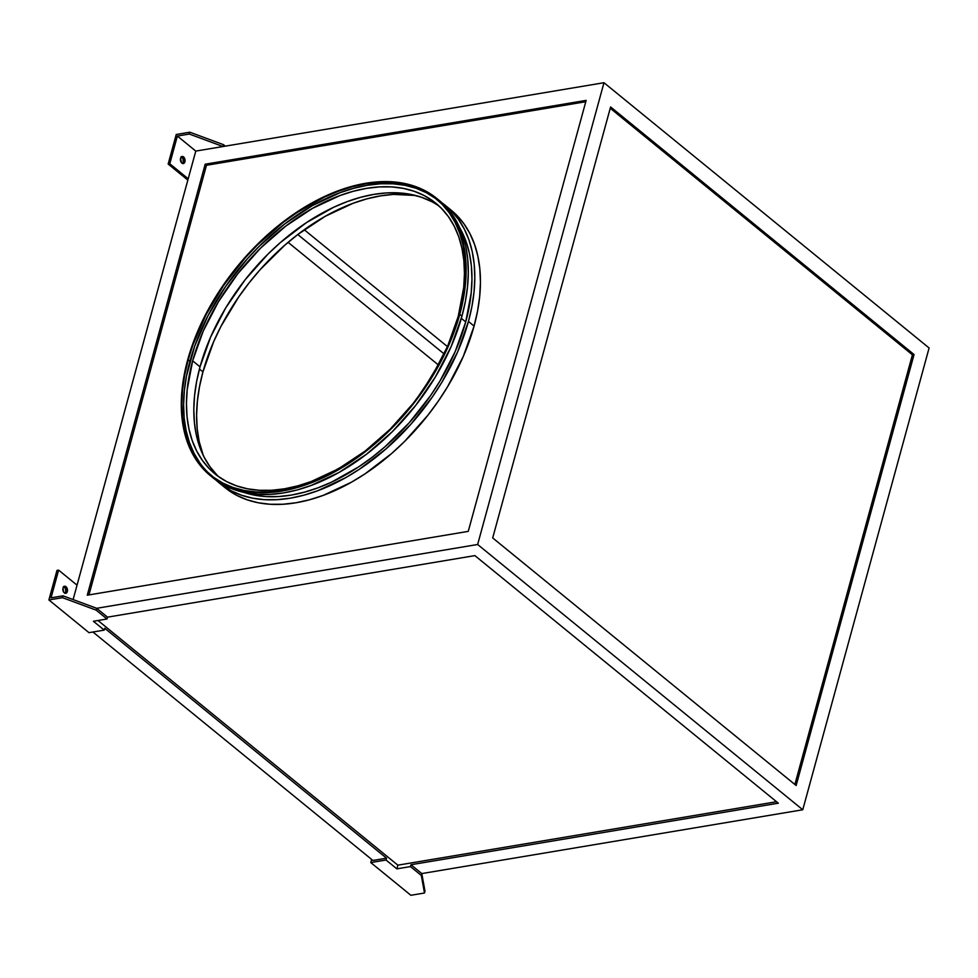 <?xml version="1.0" encoding="UTF-8"?>
<svg xmlns="http://www.w3.org/2000/svg" width="978" height="978" viewBox="0 0 978 978"><rect width="100%" height="100%" fill="white"/><g stroke="black" fill="none" stroke-linecap="round" stroke-linejoin="round"><path stroke-width="1.47" d="M181.37 156.871A3.582 2.286 80.5 0 1 183.277 162.067L182.446 163.473A3.582 2.286 80.5 0 0 183.277 162.067L184.903 161.798A3.582 2.286 -99.5 0 1 183.326 163.558A3.582 2.286 -99.5 0 1 181.003 161.969A3.582 2.286 -99.5 0 1 180.575 158.253L182.238 156.48L184.353 157.861L185.062 160.478L184.072 163.204L181.492 162.703L180.575 158.253A3.582 2.286 -99.5 0 1 182.152 156.492A3.582 2.286 -99.5 0 1 184.475 158.081A3.582 2.286 -99.5 0 1 184.903 161.798L183.277 162.067L183.008 158.717L181.052 156.773M64.903 593.206A3.582 2.286 80.5 0 0 65.709 591.824L67.335 591.556A3.582 2.286 -99.5 0 1 65.758 593.316A3.582 2.286 -99.5 0 1 63.436 591.727A3.582 2.286 -99.5 0 1 63.008 588.01L63.558 591.947L65.22 593.304L66.504 592.961L67.494 590.235L66.418 587.106L64.67 586.238L63.008 588.01A3.582 2.286 -99.5 0 1 64.585 586.25A3.582 2.286 -99.5 0 1 66.907 587.839A3.582 2.286 -99.5 0 1 67.335 591.556L65.709 591.824L64.878 593.243M202.935 371.909A178.253 111.211 -50.8 0 0 203.326 455.589L199.17 441.494L197.201 428.841L196.59 415.43L197.36 401.383L199.475 386.823L202.935 371.909L213.717 341.554L220.942 326.42L238.705 296.957L249.072 282.911L260.307 269.488L284.904 245.099L298.033 234.341L325.344 216.248L353.144 203.265L366.909 198.852L380.393 195.893L393.474 194.402L415.552 195.478A178.253 111.211 -50.8 0 0 202.935 371.909L199.439 369.048L202.935 371.909M417.044 398.327L432.41 375.528L447.679 346.09L458.242 316.346L463.706 287.471L464.452 273.693L463.865 260.551L461.934 248.155L458.694 236.627L454.171 226.089L448.413 216.639L441.457 208.351L433.401 201.321L424.293 195.612L414.232 191.285L403.327 188.375L391.665 186.908L379.366 186.908L366.542 188.363L353.327 191.26L339.855 195.588L312.593 208.314L285.845 226.04L260.613 248.094L237.862 273.62L218.485 301.652L203.216 331.102L192.654 360.833L187.189 389.721L186.443 403.486L187.03 416.64L188.962 429.036L192.201 440.552L196.725 451.09L202.483 460.552L209.426 468.841L217.495 475.87L226.603 481.567L236.664 485.907L247.568 488.817L259.231 490.271L271.529 490.284L284.353 488.829L297.569 485.919L311.041 481.592L338.29 468.878L365.051 451.151L390.283 429.097L402.41 416.273A174.683 108.974 129.2 0 1 215.026 473.939A174.683 108.974 129.2 0 1 192.654 360.833L200.025 366.848A174.683 108.974 -50.8 0 0 218.815 476.812M439.452 206.382A174.683 108.974 -50.8 0 0 305.454 223.277A174.683 108.974 -50.8 0 0 200.025 366.848L192.654 360.833A174.683 108.974 129.2 0 1 301.065 215.294A174.683 108.974 129.2 0 1 435.87 203.253A174.683 108.974 129.2 0 1 458.242 316.346A174.683 108.974 129.2 0 1 416.995 398.401M437.264 199.781A178.253 111.211 -50.8 0 0 299.855 213.228A178.253 111.211 -50.8 0 0 189.928 361.298L188.192 359.88A178.253 111.211 129.2 0 1 298.828 211.358A178.253 111.211 129.2 0 1 436.408 199.06A178.253 111.211 129.2 0 1 459.232 314.476L448.45 344.818L441.225 359.953L423.462 389.427L413.095 403.474L389.88 429.538L364.134 452.044L350.613 461.689L322.911 477.301L309.011 483.108L295.258 487.521L281.774 490.491L268.693 491.971L256.138 491.971L244.243 490.479L233.106 487.509L222.837 483.083L213.546 477.264L205.319 470.088L198.228 461.64L192.348 451.983L187.739 441.225L184.426 429.464L182.458 416.824L181.859 403.401L182.617 389.354L184.732 374.794L188.192 359.88L192.959 344.745L206.211 314.403L223.974 284.928L245.564 257.471L257.544 244.83L283.302 222.324L296.823 212.678L324.513 197.055L338.412 191.248L352.166 186.835L365.65 183.864L378.731 182.385L391.286 182.385L403.193 183.876L414.317 186.847L424.586 191.272L433.877 197.091L442.105 204.268L449.195 212.715L455.076 222.373L459.697 233.131L462.997 244.891L464.966 257.532L465.565 270.955L464.807 285.001L462.692 299.561L459.232 314.476A178.253 111.211 129.2 0 1 348.596 462.997A178.253 111.211 129.2 0 1 211.028 475.296A178.253 111.211 129.2 0 1 188.192 359.88L189.928 361.298A178.253 111.211 -50.8 0 0 211.896 475.993M451.078 210.111L456.885 215.404L464 223.889L469.905 233.583L474.55 244.378L477.863 256.187L479.843 268.889L480.442 282.361L479.685 296.468L477.557 311.077L474.085 326.053L468.45 321.456A178.974 111.663 129.2 0 1 357.373 470.577A178.974 111.663 129.2 0 1 219.243 482.924A178.974 111.663 129.2 0 1 216.065 480.174L231.101 490.748L241.407 495.186L252.593 498.169L264.537 499.672L277.141 499.672L290.27 498.181L303.816 495.198L317.63 490.773L345.552 477.741L359.391 469.257L386.151 448.78L410.846 424.281L432.533 396.713L441.97 382.105L457.618 351.921L468.45 321.456L474.085 326.053A178.974 111.663 -50.8 0 0 451.164 210.172L445.528 205.576A178.974 111.663 129.2 0 1 468.45 321.456L471.922 306.481L474.049 291.872L474.807 277.764L474.208 264.292L472.227 251.59L468.914 239.781L464.269 228.986L458.364 219.292L451.249 210.808L442.19 203.021A178.974 111.663 129.2 0 1 445.528 205.576M461.335 318.339L465.724 321.921A175.392 109.426 -50.8 0 0 459.819 227.96L466.176 241.872L469.428 253.449L471.372 265.894L471.958 279.085L471.213 292.911L465.724 321.921L461.335 318.339M210.576 475.846L212.739 477.619A178.974 111.663 -50.8 0 0 350.87 465.271A178.974 111.663 -50.8 0 0 461.946 316.151L459.77 314.39A178.974 111.663 129.2 0 1 348.694 463.511A178.974 111.663 129.2 0 1 210.576 475.846A178.974 111.663 129.2 0 1 187.654 359.965L184.182 374.953L182.055 389.562L181.285 403.669L181.896 417.141L183.864 429.843L187.189 441.64L191.822 452.447L197.727 462.142L204.842 470.626L213.106 477.826L222.434 483.67L232.74 488.108L243.925 491.09L255.869 492.594L268.473 492.594L281.603 491.103L295.148 488.132L308.962 483.694L322.911 477.863L336.872 470.662L364.293 452.496L390.149 429.904L413.449 403.743L433.303 375.026L448.951 344.855L459.77 314.39L461.946 316.151A178.974 111.663 -50.8 0 0 439.024 200.27L436.86 198.51A178.974 111.663 129.2 0 1 459.77 314.39L463.242 299.402L465.381 284.794L466.139 270.686L465.528 257.214L463.56 244.512L460.235 232.715L455.601 221.908L449.697 212.226L442.582 203.73L434.318 196.529L424.99 190.686L414.684 186.248L403.511 183.265L391.555 181.761L378.951 181.761L365.821 183.253L352.288 186.223L338.474 190.661L324.513 196.492L310.552 203.693L283.131 221.859L257.275 244.451L233.974 270.613L214.121 299.329L198.485 329.5L187.654 359.965A178.974 111.663 129.2 0 1 298.73 210.857A178.974 111.663 129.2 0 1 436.86 198.51M187.849 180.111L168.155 164.035L176.236 134.487L168.155 164.035L169.781 163.766L188.204 178.791L195.783 151.089L177.36 136.052L169.781 163.766L177.36 136.052L189.341 134.047L222.996 146.529L603.976 82.714L195.783 151.089L222.996 146.529L223.51 144.683L189.842 132.201L189.341 134.047L222.996 146.529L223.51 144.683L225.295 146.15L223.51 144.683L189.842 132.201L176.236 134.487L189.842 132.201L189.341 134.047L177.36 136.052L195.783 151.089L77.042 585.162L188.204 178.791L169.781 163.766L168.155 164.035L187.849 180.111M929.1 347.985L603.976 82.714L929.1 347.985L802.767 809.76L421.799 873.574L410.968 864.735L778.329 803.195L474.88 555.614L107.507 617.155L96.675 608.304L63.008 595.822L51.039 597.839L63.008 595.822L96.675 608.304L477.643 544.489L802.767 809.76L477.643 544.489L603.976 82.714L477.643 544.489L96.675 608.304L96.174 610.15L62.506 597.68L63.008 595.822L62.506 597.68L48.9 599.954L56.981 570.406L58.619 570.125L51.039 597.839L58.619 570.125L77.042 585.162L73.105 599.563L77.042 585.162L58.619 570.125L56.981 570.406L48.9 599.954L88.998 632.668L104.243 630.113L93.399 621.274L107.005 619.001L107.507 617.155L474.88 555.614L778.329 803.195L410.968 864.735L410.454 866.581L396.848 868.855L397.863 865.163L776.532 801.728L397.863 865.163L396.848 868.855L386.017 860.017L386.518 858.171L372.911 860.457L92.934 632.008L372.911 860.457L386.518 858.171L104.744 628.267L386.518 858.171L386.017 860.017L370.772 862.572L371.64 859.405L370.772 862.572L386.017 860.017L396.848 868.855L410.454 866.581L421.298 875.42L424.476 893.012L424.99 891.166L421.799 873.574L421.298 875.42L421.799 873.574L410.968 864.735L410.454 866.581L421.298 875.42L424.476 893.012L410.87 895.286L370.772 862.572L410.87 895.286L424.476 893.012L424.99 891.166L421.799 873.574L802.767 809.76L929.1 347.985M492.692 537.937L796.141 785.517L914.051 354.537L610.602 106.944L492.692 537.937L610.602 106.944L914.051 354.537L912.413 354.806L610.248 108.265L912.413 354.806L914.051 354.537L796.141 785.517L492.692 537.937M468.254 531.372L586.152 100.379L205.184 164.206L87.274 595.199L468.254 531.372L87.274 595.199L205.184 164.206L206.48 165.27L88.949 594.917L206.48 165.27L205.184 164.206L586.152 100.379L468.254 531.372M585.785 101.724L206.48 165.27L585.785 101.724M219.243 482.924L224.879 487.521A178.974 111.663 -50.8 0 0 363.009 475.174A178.974 111.663 -50.8 0 0 474.085 326.053L463.254 356.53L447.606 386.701L438.168 401.31L427.753 415.418L404.452 441.579L391.787 453.376L365.026 473.853L351.188 482.337L323.266 495.369L309.451 499.795L295.906 502.778L282.776 504.269L270.172 504.269L258.229 502.765L247.043 499.782L236.737 495.345L224.793 487.447M97.996 620.504L397.863 865.163L97.996 620.504M104.744 628.267L104.243 630.113L104.744 628.267M794.87 784.478L912.413 354.806L794.87 784.478M438.939 200.209L451.873 213.986L457.777 223.681L462.411 234.476L465.724 246.285L467.704 258.987L468.303 272.459L467.545 286.566L465.418 301.175L461.946 316.151L451.115 346.628L435.467 376.799L415.613 405.515L392.312 431.677L366.457 454.269L339.048 472.435L311.126 485.467L297.312 489.892L283.767 492.875L270.637 494.367L258.033 494.367L246.089 492.863L234.903 489.88L224.61 485.443L212.654 477.545M244.023 492.435A175.392 109.426 -50.8 0 0 465.724 321.921L455.112 351.774L439.782 381.347L430.528 395.662L409.281 422.679L385.075 446.689L372.153 457.264L358.84 466.763L331.603 482.117L317.923 487.839L304.39 492.178L291.114 495.1L278.241 496.567L265.894 496.555L254.182 495.088L243.229 492.166M444.098 353.902L297.789 234.537L444.098 353.902M447.447 346.591L304.244 229.744L447.447 346.591M288.107 242.336L438.437 365.002L288.107 242.336M199.964 463.046L194.084 453.401L189.463 442.643L186.162 430.882L184.194 418.229L183.595 404.819L184.353 390.772L186.468 376.212L194.695 346.163L207.935 315.808L225.698 286.346L247.3 258.889L259.28 246.236L285.026 223.73L312.337 205.637L340.148 192.654L353.902 188.253L367.386 185.282L380.466 183.791L393.022 183.803L404.916 185.294L416.053 188.265L426.322 192.69L435.613 198.51M216.798 474.843L209.854 466.567L204.096 457.105L199.573 446.567L196.321 435.039L194.402 422.655L193.803 409.501L194.549 395.735L196.627 381.469L200.025 366.848L210.588 337.117L225.857 307.667L245.233 279.635L267.972 254.109L280.344 242.593L306.469 222.605L333.596 207.299L347.214 201.602L360.699 197.275L373.914 194.377L386.738 192.923L399.036 192.923L410.699 194.39L421.604 197.299L431.665 201.627M63.484 586.531L65.44 588.475L65.709 591.824A3.582 2.286 80.5 0 0 63.802 586.629M107.507 617.155L107.005 619.001L96.174 610.15L96.675 608.304L107.507 617.155M96.174 610.15L62.506 597.68L48.9 599.954L88.998 632.668L104.243 630.113L93.399 621.274L107.005 619.001L96.174 610.15"/></g></svg>
